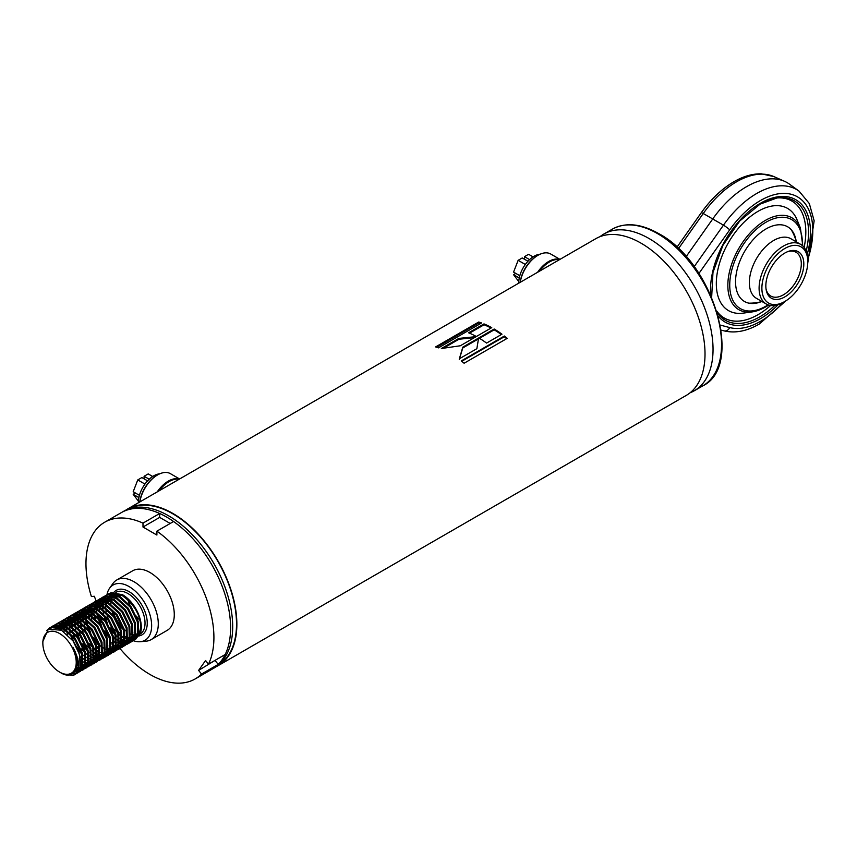<?xml version="1.0" encoding="UTF-8"?>
<svg xmlns="http://www.w3.org/2000/svg" width="857" height="857" viewBox="0 0 857 857"><rect width="100%" height="100%" fill="white"/><g stroke="black" fill="none" stroke-linecap="round" stroke-linejoin="round"><path stroke-width="1.29" d="M128.475 509.069A89.985 51.956 60 0 1 172.889 513.857A89.985 51.956 60 0 1 231.519 592.626A89.985 51.956 60 0 1 218.449 664.914M125.615 510.258A90.478 52.234 60 0 1 127.65 508.972L595.797 238.685A90.478 52.234 60 0 1 641.036 243.163A90.478 52.234 60 0 1 700.148 322.896A90.478 52.234 60 0 1 686.275 395.398L218.128 665.675A90.478 52.234 60 0 1 215.985 666.8M166.633 517.071A90.478 52.234 60 0 1 225.734 596.793A90.478 52.234 60 0 1 211.861 669.296L213.95 668.085A90.478 52.234 60 0 0 227.823 595.594A90.478 52.234 60 0 0 168.711 515.86A90.478 52.234 60 0 0 123.472 511.383L121.394 512.582A90.478 52.234 60 0 1 166.633 517.071M476.867 348.681L478.602 338.022L462.791 347.16L459.352 358.794L476.867 348.681M494.189 329.024L478.806 337.915A90.478 52.234 60 0 1 486.572 343.079L501.966 334.198A90.478 52.234 60 0 0 494.189 329.024L494.178 329.827L479.47 338.322M504.387 336.03L461.248 360.936A90.478 52.234 60 0 1 464.098 363.239L507.237 338.333A90.478 52.234 60 0 0 504.387 336.03L504.27 336.747L461.73 361.311M127.65 508.972A90.478 52.234 60 0 1 172.889 513.45A90.478 52.234 60 0 1 231.99 593.183A90.478 52.234 60 0 1 218.128 665.675M478.72 322.018L435.581 346.924A90.478 52.234 60 0 1 438.43 347.878L481.57 322.982A90.478 52.234 60 0 0 478.72 322.018L478.881 322.896L436.663 347.267M483.98 323.903L468.586 332.795A90.478 52.234 60 0 1 476.353 336.512L491.747 327.631A90.478 52.234 60 0 0 483.98 323.903L484.076 324.76L469.507 333.169M476.138 336.64L458.87 338.408L441.355 348.52L460.327 345.767L476.138 336.64M478.452 338.901L462.78 347.953L462.791 347.16M462.78 347.953L459.266 359.533M474.51 337.572L458.966 339.254L458.87 338.408M458.966 339.254L443.594 348.135M494.178 329.827A89.492 51.666 60 0 1 501.345 334.551M484.076 324.76A89.492 51.666 60 0 1 491.029 328.038M504.27 336.747A89.492 51.666 60 0 1 506.658 338.676M478.881 322.896A89.492 51.666 60 0 1 480.691 323.485M179.092 479.277A25.571 14.762 120 0 0 159.145 490.793M179.402 479.095A25.571 14.762 120 0 0 157.217 491.897M179.606 478.977L170.372 473.642A25.571 14.762 120 0 0 157.592 474.917A25.571 14.762 120 0 0 139.862 501.923M157.238 475.121A24.585 14.194 120 0 0 156.895 475.314A24.585 14.194 120 0 0 139.745 501.988M559.471 259.66A25.571 14.762 120 0 0 539.514 271.187M559.782 259.478A25.571 14.762 120 0 0 537.596 272.29M559.985 259.371L550.751 254.036A25.571 14.762 120 0 0 537.96 255.3A25.571 14.762 120 0 0 520.242 282.317M537.618 255.515A24.585 14.194 120 0 0 537.264 255.707A24.585 14.194 120 0 0 520.124 282.382M599.996 236.682A90.478 52.234 60 0 1 603.831 234.047A90.478 52.234 60 0 1 649.07 238.535A90.478 52.234 60 0 1 708.171 318.258A90.478 52.234 60 0 1 694.309 390.76A90.478 52.234 60 0 1 690.11 392.763M784.83 253.051A26.846 15.501 -60 0 1 788.279 251.422A26.846 15.501 -60 0 1 803.737 266.066A26.846 15.501 -60 0 1 784.83 296.897A26.846 15.501 -60 0 1 766.158 289.752A26.846 15.501 -60 0 1 784.83 253.051M766.029 288.884A25.271 14.59 120 0 0 770.797 296.061A25.271 14.59 120 0 0 783.437 294.808A25.271 14.59 120 0 0 799.945 272.537A25.271 14.59 120 0 0 796.067 252.29A25.271 14.59 120 0 0 787.476 251.744M783.437 302.275L784.83 301.471L783.437 302.275A34.419 19.872 -60 0 1 766.222 303.978A34.419 19.872 -60 0 1 760.952 276.404A34.419 19.872 -60 0 1 783.437 246.066A34.419 19.872 -60 0 1 800.642 244.363A34.419 19.872 -60 0 1 807.776 260.121L807.776 261.728A32.448 18.736 -60 0 1 784.83 301.471A32.448 18.736 -60 0 1 761.884 288.231A32.448 18.736 -60 0 1 784.83 248.476A32.448 18.736 -60 0 1 807.776 261.728M766.222 303.978L756.495 298.365A34.419 19.872 -60 0 1 751.214 270.78A34.419 19.872 -60 0 1 773.7 240.453A34.419 19.872 -60 0 1 790.915 238.749L800.642 244.363M694.181 266.656L723.447 225.166A79.883 46.117 -60 0 1 756.677 193.5A79.883 46.117 -60 0 1 799.013 191.1L789.576 184.212A81.136 46.846 120 0 0 784.562 181.32A81.136 46.846 120 0 0 746.576 186.655A81.136 46.846 120 0 0 712.831 218.814L686.114 256.671M796.153 241.096A43.139 24.907 120 0 0 794.289 234.507A43.139 24.907 120 0 0 766.051 228.915A43.139 24.907 120 0 0 736.12 274.626A43.139 24.907 120 0 0 754.503 303.399A43.139 24.907 120 0 0 761.155 301.728M139.241 617.254A24.135 13.937 60 0 1 138.705 633.602M135.899 635.294A24.135 13.937 60 0 0 137.602 635.091A24.135 13.937 60 0 1 135.588 636.74A24.135 13.937 60 0 1 135.417 636.826M134.645 637.201A24.135 13.937 60 0 1 132.889 637.715M132.182 637.812A24.135 13.937 60 0 1 130.489 637.844M129.771 637.779A24.135 13.937 60 0 1 128.004 637.437M127.243 637.222A24.135 13.937 60 0 1 125.315 636.472M124.469 636.055A24.135 13.937 60 0 1 123.515 635.54M121.255 634.062A24.135 13.937 60 0 1 118.47 631.748M106.482 604.721A24.135 13.937 60 0 1 106.686 602.825M106.868 601.871A24.135 13.937 60 0 1 107.211 600.586M107.618 599.482A24.135 13.937 60 0 1 108.368 597.993M108.743 597.425A24.135 13.937 60 0 1 109.846 596.129M110.424 595.626A24.135 13.937 60 0 1 111.281 595.026M124.49 638.272L122.487 637.126M121.598 636.537L119.177 634.651M111.485 625.535L110.039 623.018M105.604 604.228L105.85 602.557M106.086 601.539L106.622 599.889M106.889 599.268L107.661 597.843M108.036 597.297L109.15 596.033M109.707 595.54L111.592 594.394M112.803 593.965L121.523 595.079M74.902 674.555L80.022 668.256L79.744 655.016L73.07 640.982A26.556 15.33 60 0 1 74.902 674.555A26.556 15.33 60 0 1 73.07 675.359L64.114 674.245M46.696 630.473L51.988 626.842L63.311 628.909L74.623 639.268L81.715 653.88L81.993 667.121L76.605 673.484M49.685 627.795L52.802 626.371L64.114 628.449L75.427 638.797L82.529 653.409L82.808 666.65L77.623 672.981M78.03 672.734L76.969 673.184M75.759 673.506L72.856 673.634M51.516 626.821L54.773 625.235L66.085 627.303L77.398 637.662L84.5 652.273L84.779 665.514L79.38 671.877M52.47 626.188L55.587 624.764L66.9 626.842L78.212 637.19L85.314 651.802L85.593 665.043L80.408 671.374M54.291 625.214L57.558 623.628L68.871 625.696L80.183 636.055L87.285 650.667L87.564 663.907L82.165 670.27M81.715 670.442L80.579 670.752M80.087 670.827L78.833 670.935M77.462 670.881L75.673 670.57M55.244 624.582L58.362 623.157L69.685 625.235L80.997 635.583L88.089 650.195L88.367 663.436L83.193 669.778M83.59 669.531L82.529 669.97M57.076 623.607L60.333 622.021L71.656 624.1L82.968 634.448L90.06 649.06L90.339 662.3L84.95 668.664M84.5 668.835L83.365 669.146M82.872 669.231L81.619 669.328M81.072 669.328L79.69 669.199M78.137 668.878L76.627 668.396M58.833 622.514L61.147 621.561L72.459 623.628L83.772 633.976L90.874 648.599L91.153 661.829L85.968 668.171M59.861 622L63.118 620.414L74.43 622.493L85.743 632.841L92.845 647.453L93.124 660.693L87.725 667.057M60.804 621.379L63.932 619.954L75.245 622.021L86.557 632.37L93.659 646.992L93.938 660.222L88.753 666.564M62.636 620.393L65.903 618.808L77.216 620.886L88.528 631.234L95.63 645.846L95.909 659.087L90.51 665.461M90.06 665.621L88.924 665.932M83.686 665.664L83.118 665.503M82.454 665.289L80.729 664.582M63.589 619.772L66.707 618.347L78.03 620.414L89.342 630.763L96.434 645.385L96.712 658.626L91.538 664.957M91.935 664.711L90.874 665.15M65.421 618.786L68.678 617.211L79.99 619.279L91.313 629.627L98.405 644.25L98.684 657.48L93.295 663.854M66.375 618.165L69.492 616.74L80.804 618.808L92.117 629.156L99.219 643.778L99.498 657.019L94.313 663.35M68.206 617.179L71.463 615.605L82.775 617.672L94.088 628.02L101.19 642.643L101.469 655.873L96.07 662.247M69.149 616.558L72.277 615.133L83.59 617.201L94.902 627.549L102.004 642.172L102.283 655.412L97.098 661.743M97.494 661.497L96.434 661.947M85.314 659.965L83.493 658.787M70.981 615.583L74.248 613.998L85.561 616.065L96.873 626.413L103.976 641.036L104.254 654.277L98.855 660.64M71.934 614.951L75.052 613.526L86.364 615.594L97.687 625.953L104.779 640.565L105.057 653.805L99.883 660.136M73.766 613.976L77.023 612.391L88.335 614.458L99.658 624.807L106.75 639.429L107.029 652.67L101.64 659.033M74.72 613.344L77.837 611.919L89.149 613.987L100.462 624.346L107.564 638.958L107.843 652.198L102.658 658.53M103.054 658.283L102.004 658.733M76.552 612.369L79.808 610.784L91.121 612.851L102.433 623.2L109.535 637.822L109.814 651.063L104.415 657.426M103.976 657.598L102.84 657.897M97.591 657.64L97.023 657.48M96.359 657.255L94.634 656.548M93.767 656.119L92.513 655.412M77.494 611.737L80.622 610.313L91.935 612.38L103.247 622.739L110.349 637.351L110.628 650.592L105.443 656.923M105.84 656.676L104.779 657.126M79.326 610.762L82.593 609.177L93.906 611.245L105.218 621.604L112.321 636.215L112.599 649.456L107.2 655.819M106.75 655.991L105.615 656.291M100.376 656.034L99.808 655.873M98.662 655.476L97.419 654.941M96.67 654.577L94.688 653.43M80.279 610.13L83.397 608.706L94.709 610.784L106.032 621.132L113.124 635.744L113.403 648.985L108.228 655.316M108.625 655.069L107.564 655.519M107.104 655.659L105.936 655.916M100.73 655.434L99.958 655.187M98.898 654.769L97.473 654.105M82.111 609.156L85.368 607.57L96.68 609.638L108.003 619.997L115.095 634.609L115.374 647.849L109.985 654.212M83.065 608.524L86.182 607.099L97.494 609.177L108.807 619.525L115.909 634.137L116.188 647.378L111.003 653.709M111.399 653.473L110.349 653.912M99.23 651.931L97.398 650.763M84.897 607.549L88.153 605.963L99.466 608.031L110.778 618.39L117.88 633.002L118.159 646.242L112.76 652.606M85.839 606.917L88.967 605.492L100.28 607.57L111.592 617.918L118.695 632.53L118.973 645.771L113.788 652.113M114.185 651.866L113.124 652.306M87.671 605.942L90.938 604.356L102.251 606.424L113.563 616.783L120.666 631.395L120.933 644.635L115.545 650.999M88.625 605.31L91.742 603.896L103.054 605.963L114.377 616.312L121.469 630.934L121.748 644.164L116.563 650.506M90.456 604.335L93.713 602.75L105.025 604.828L116.348 615.176L123.44 629.788L123.719 643.029L118.32 649.392M117.88 649.563L116.745 649.874M111.496 649.606L110.939 649.445M110.264 649.231L108.55 648.524M107.671 648.085L106.418 647.378M91.41 603.714L94.527 602.289L105.84 604.356L117.152 614.705L124.254 629.327L124.533 642.557L119.348 648.899M119.744 648.653L118.695 649.092M93.242 602.728L96.498 601.143L107.811 603.221L119.123 613.569L126.225 628.181L126.504 641.422L121.105 647.796M120.666 647.956L119.519 648.267M114.281 647.999L113.713 647.838M112.578 647.442L111.324 646.917M110.457 646.478L109.203 645.771M94.184 602.107L97.312 600.682L108.625 602.75L119.937 613.098L127.04 627.72L127.318 640.961L122.133 647.292M122.53 647.046L121.469 647.485M96.016 601.121L99.283 599.546L110.596 601.614L121.908 611.962L129 626.585L129.278 639.815L123.89 646.189M123.44 646.349L122.305 646.66M121.812 646.746L120.558 646.842M120.012 646.842L118.63 646.724M118.03 646.617L116.498 646.232M115.834 646.017L114.11 645.31M113.36 644.935L111.978 644.164M96.97 600.5L100.087 599.075L111.399 601.143L122.722 611.491L129.814 626.113L130.093 639.354L124.908 645.685M98.801 599.514L102.058 597.94L113.37 600.007L124.683 610.355L131.785 624.978L132.064 638.208L126.665 644.582M99.755 598.893L102.872 597.468L114.185 599.536L125.497 609.884L132.599 624.507L132.878 637.747L127.693 644.078M101.576 597.918L104.843 596.333L116.156 598.4L127.468 608.749L134.57 623.371L134.849 636.612L129.45 642.975M129.011 643.136L127.864 643.446M122.626 643.178L122.058 643.018M121.394 642.804L119.669 642.097M118.802 641.668L117.548 640.961M102.529 597.286L105.657 595.861L116.97 597.929L128.282 608.288L135.374 622.9L135.652 636.14L130.478 642.471M130.875 642.225L129.814 642.675M104.361 596.311L107.618 594.726L118.941 596.793L130.253 607.142L137.345 621.764L137.623 635.005L132.235 641.368M131.785 641.529L130.65 641.839M125.411 641.582L124.843 641.422M123.697 641.025L122.455 640.49M121.705 640.115L120.323 639.354M105.315 595.679L108.432 594.255L119.744 596.322L131.057 606.681L138.159 621.293L138.438 634.534L133.253 640.865M133.66 640.618L132.599 641.068M132.139 641.207L130.971 641.454M130.468 641.518L129.171 641.561M128.614 641.529L127.19 641.336M125.765 640.982L124.983 640.725M123.933 640.318L122.508 639.654M47.917 629.499L50.092 627.57M50.327 628.352L51.591 626.96M51.956 626.649L52.877 625.964M51.731 628.031L52.738 626.671M53.07 626.306L53.927 625.503M53.712 627.913L54.484 626.478M54.773 626.038L55.523 625.064M55.855 624.699L56.701 623.896M60.558 629.745L60.751 627.699M60.868 626.97L61.243 625.342M61.425 624.721L61.95 623.35M62.186 622.825L62.829 621.657M63.118 621.218L63.868 620.243M64.2 619.879L65.046 619.086M81.383 661.829L80.783 661.454M82.197 661.368L80.708 660.393M66.15 629.681L66.085 627.303M66.118 626.424L66.268 624.849M66.439 623.757L66.621 622.846M66.996 621.507L67.51 620.136M67.746 619.611L68.389 618.443M68.678 618.004L69.428 617.029M69.76 616.665L70.617 615.872M87.757 658.155L86.268 657.18M81.49 653.045L76.712 647.046M73.959 642.289L71.11 635.069M69.835 628.706L69.674 626.167M78.683 645.91L75.93 641.154M74.173 637.169L72.609 632.177M71.709 626.467L71.656 624.1M71.688 623.21L71.881 621.271M71.999 620.543L72.374 618.915M72.556 618.304L73.07 616.922M73.316 616.397L73.948 615.24M74.238 614.801L74.987 613.826M75.32 613.462L76.177 612.659M81.469 644.303L78.715 639.547M74.495 624.86L74.43 622.536M74.463 621.614L74.613 620.039M74.773 618.936L75.148 617.308M75.341 616.697L75.855 615.315M76.091 614.79L76.734 613.633M77.023 613.194L77.773 612.219M78.105 611.855L78.962 611.052M87.05 649.831L82.272 643.832M79.53 639.076L76.68 631.855M77.269 623.264L77.216 620.929M77.248 620.007L77.441 618.058M77.559 617.329L77.751 616.429M78.18 623.885L78.019 621.346M98.073 652.198L97.473 651.823M96.584 651.224L94.195 649.36M87.028 641.09L84.275 636.333M80.622 625.846L80.151 622.75M80.055 621.657L79.99 619.279M80.033 618.4L80.226 616.451M80.344 615.722L80.719 614.094M80.901 613.483L81.415 612.102M81.661 611.587L82.293 610.42M82.583 609.98L83.333 609.006M83.665 608.641L84.522 607.838M96.455 650.067L93.874 647.871M81.769 626.896L81.104 623.478M80.954 622.289L80.804 619.74M99.369 649.617L96.97 647.753M85.304 630.741L83.74 625.76M82.829 620.05L82.775 617.672M82.808 616.794L83 614.855M83.118 614.115L83.493 612.487M83.686 611.877L84.2 610.495M84.436 609.98L85.079 608.813M85.368 608.374L86.118 607.399M86.45 607.035L87.307 606.231M99.241 648.47L96.659 646.264M84.554 625.289L83.89 621.871M83.74 620.682L83.59 618.133M98.63 645.128L95.138 641.357M92.588 637.876L89.846 633.119M88.089 629.145L86.514 624.153M86.182 622.632L85.711 619.536M85.614 618.443L85.561 616.119M85.593 615.187L85.786 613.248M85.904 612.509L86.096 611.609M98.18 643.414L93.402 637.415M90.649 632.648L87.8 625.439M87.328 623.682L86.664 620.264M95.373 636.269L92.62 631.513M88.4 616.836L88.335 614.512M88.378 613.58L88.517 612.005M88.689 610.912L88.871 610.002M89.246 608.663L89.76 607.292M89.996 606.767L90.638 605.599M90.928 605.16L91.678 604.185M92.01 603.821L92.867 603.028M89.299 617.468L89.149 614.919M98.148 634.673L95.406 629.906M91.742 619.418L91.271 616.333M91.174 615.23L91.121 612.905M91.153 611.973L91.303 610.398M91.463 609.306L91.656 608.395M92.02 607.056L92.545 605.685M92.781 605.16L93.424 603.992M93.713 603.553L94.463 602.578M94.795 602.214L95.641 601.421M92.085 615.862L91.935 613.323M94.527 617.811L94.056 614.726M93.959 613.623L93.906 611.298M93.938 610.366L94.077 608.791M94.249 607.699L94.441 606.788M94.806 605.449L95.32 604.078M95.566 603.553L96.209 602.385M96.487 601.946L97.248 600.971M97.569 600.607L98.426 599.814M112.792 643.703L111.303 642.729M95.673 618.861L95.009 615.444M114.763 642.568L114.163 642.182M103.718 631.459L100.965 626.692M97.312 616.204L96.841 613.119M96.745 612.016L96.68 609.691M96.723 608.759L96.862 607.184M97.034 606.092L97.216 605.181M97.591 603.842L98.105 602.471M98.341 601.946L98.984 600.778M99.273 600.339L100.023 599.364M100.355 599L101.212 598.207M115.577 642.097L114.088 641.122M109.3 636.987L104.522 630.988M101.779 626.231L98.93 619.011M98.459 617.265L97.794 613.837M97.494 609.177L97.623 607.12M97.719 606.349L98.052 604.646M98.212 603.992L98.694 602.546M98.919 602L99.519 600.778M99.798 600.318L100.515 599.289M100.837 598.904L101.662 598.047M102.026 597.736L102.947 597.061M116.059 639.986L113.66 638.111M106.493 629.852L103.751 625.085M101.994 621.111L100.43 616.119M99.519 610.409L99.466 608.084M99.498 607.152L99.648 605.588M99.808 604.485L100.001 603.574M100.365 602.235L100.89 600.864M101.126 600.339L101.769 599.182M102.058 598.743L102.808 597.768M103.14 597.404L103.986 596.601M115.931 638.829L113.349 636.633M102.304 608.802L102.251 606.477M102.283 605.545L102.422 603.981M102.594 602.878L102.969 601.25M103.151 600.639L103.665 599.257M103.911 598.732L104.554 597.575M104.833 597.136L105.593 596.161M105.914 595.797L106.771 594.994M107.146 594.704L110.403 593.119L121.715 595.187C135.706 605.213 142.016 617.64 140.677 632.445L135.802 639.065M114.87 633.773L110.092 627.774M107.339 623.018L104.49 615.797M103.054 605.963L103.194 603.906M103.29 603.135L103.611 601.432M103.783 600.778L104.254 599.332M104.479 598.786L105.09 597.565M105.357 597.104L106.086 596.076M106.397 595.69L107.221 594.844M107.586 594.522L108.507 593.847M108.1 594.072L111.217 592.648L122.53 594.715A26.556 15.33 60 0 1 140.677 632.445M59.54 672.038A23.6 13.626 60 0 1 42.85 643.136A23.6 13.626 60 0 1 59.54 633.494A23.6 13.626 60 0 1 76.23 662.407A23.6 13.626 60 0 1 59.54 672.038L60.558 672.627C74.602 681.626 83.14 664.689 72.845 647.131C80.387 661.272 80.472 670.688 73.07 675.359M73.07 640.982L61.447 630.206L48.292 629.252L42.85 641.443L42.85 643.136M106.943 594.79A31.913 18.425 60 0 1 109.557 588.288A31.913 18.425 60 0 1 129.075 586.563A31.913 18.425 60 0 1 150.875 618.443A31.913 18.425 60 0 1 140.387 641.7A31.913 18.425 60 0 1 133.499 640.725A31.913 18.425 60 0 1 133.103 640.586M132.814 640.479A31.913 18.425 60 0 1 131.882 640.093M131.41 639.89A31.913 18.425 60 0 1 130.125 639.258M129.536 638.936A31.913 18.425 60 0 1 129.075 638.679A31.913 18.425 60 0 1 127.939 637.994M109.557 588.288L112.888 583.563A34.419 19.872 60 0 1 116.734 579.996A34.419 19.872 60 0 1 133.949 581.71A34.419 19.872 60 0 1 156.435 612.037A34.419 19.872 60 0 1 151.153 639.622A34.419 19.872 60 0 1 146.151 641.175L140.387 641.7M122.005 627.41A34.419 19.872 60 0 1 112.738 611.341M127.222 637.522A31.913 18.425 60 0 1 126.333 636.89M135.138 639.386L133.756 639.847M133.21 639.965L131.86 640.115M131.292 640.125L129.868 640.018M129.246 639.922L127.682 639.558M127.007 639.343L125.261 638.636M78.137 668.846L74.902 671.749M54.784 627.977L63.75 629.156M82.786 661.433L82.176 664.539L79.958 668.481M77.762 670.099L75.545 670.795M54.43 627.945L56.819 626.617M58.158 626.231L66.525 627.56M85.561 659.826L84.95 662.932L82.733 666.875M81.79 667.721L79.851 668.792M78.041 669.231L76.294 669.285M55.523 628.085L56.873 626.617M57.494 626.124L59.594 625.01M60.943 624.624L69.31 625.953M88.346 658.219L87.735 661.325L85.518 665.268M84.575 666.114L82.626 667.185M81.897 667.421L80.194 667.678M78.394 667.614L76.916 667.346M57.14 628.427L58.04 626.842M58.447 626.285L59.658 625.021M60.279 624.517L62.379 623.403M63.729 623.018L72.095 624.346M91.131 656.623L90.51 659.719L88.303 663.661M87.35 664.507L85.411 665.578M84.682 665.814L82.979 666.071M82.283 666.093L80.569 665.921M78.598 665.418L77.312 664.925M59.09 629.092L59.701 627.313M59.99 626.681L60.826 625.235M61.233 624.678L62.432 623.414M63.054 622.91L65.164 621.796M66.503 621.411L74.87 622.739M93.906 655.016L93.295 658.112L91.078 662.054M90.135 662.9L88.185 663.971M87.468 664.207L85.754 664.475M85.068 664.486L83.354 664.314M82.626 664.164L80.794 663.607M78.501 662.547L77.366 661.883M61.372 630.163L61.715 628.106M61.908 627.367L62.486 625.706M62.775 625.074L63.6 623.628M64.007 623.071L65.218 621.807M65.839 621.314L67.939 620.189M69.288 619.804L77.655 621.132M96.691 653.409L96.08 656.505L93.863 660.447M92.92 661.304L90.971 662.365M90.242 662.6L88.539 662.868M87.843 662.879L86.129 662.707M85.411 662.568L83.579 662M82.786 661.679L80.729 660.629M77.826 658.626L76.851 657.812M64.039 631.813L64.082 629.359M64.168 628.47L64.5 626.51M64.693 625.76L65.261 624.1M65.55 623.467L66.385 622.021M66.792 621.475L68.003 620.2M68.624 619.707L70.724 618.583M72.074 618.208L80.44 619.525M99.476 651.802L98.855 654.898L96.648 658.84M95.695 659.697L93.756 660.758M93.027 660.993L91.324 661.261M90.628 661.272L88.914 661.101M88.185 660.961L86.353 660.393M85.561 660.072L83.504 659.022M82.593 658.455L80.129 656.644M75.416 651.802L74.634 650.806M67.285 634.416L66.867 631.255M66.814 630.141L66.857 627.753M66.942 626.863L67.285 624.903M67.467 624.153L68.046 622.493M68.335 621.861L69.171 620.414M69.578 619.868L70.777 618.593M71.399 618.101L73.509 616.976M74.848 616.601L83.215 617.918M102.251 650.195L101.64 653.291L99.423 657.233M98.48 658.09L96.53 659.162M95.813 659.387L94.099 659.654M93.413 659.665L91.699 659.504M90.971 659.354L89.139 658.787M88.346 658.465L86.289 657.415M85.379 656.848L82.915 655.037M81.758 654.02L78.073 650.045M72.031 639.59L70.381 634.319M70.06 632.777L69.653 629.649M69.599 628.535L69.642 626.146M69.728 625.256L70.06 623.296M70.253 622.557L70.831 620.886M71.12 620.254L71.945 618.818M72.352 618.261L73.563 616.986M74.184 616.494L76.284 615.369M77.633 614.994L86 616.312M105.036 648.588L104.425 651.684L102.208 655.626M101.265 656.483L99.316 657.555M98.587 657.78L96.884 658.047M96.188 658.058L94.474 657.897M93.756 657.748L91.924 657.18M91.131 656.858L89.074 655.809M88.164 655.251L85.7 653.43M84.532 652.413L80.858 648.438M74.816 637.972L73.166 632.723M72.845 631.17L72.438 628.042M72.374 626.938L72.427 624.539M72.513 623.65L72.845 621.689M73.038 620.95L73.606 619.279M73.895 618.647L74.73 617.211M75.137 616.654L76.348 615.38M76.969 614.887L79.069 613.762M80.408 613.387L88.785 614.705M107.811 646.981L107.2 650.088L104.993 654.02M104.04 654.877L102.101 655.948M101.372 656.173L99.669 656.441M98.973 656.451L97.259 656.291M96.53 656.141L94.699 655.573M93.906 655.251L91.849 654.202M90.938 653.645L88.475 651.823M87.318 650.806L83.632 646.831M77.591 636.365L75.941 631.116M75.62 629.563L75.212 626.435M75.159 625.331L75.202 622.932M75.287 622.043L75.63 620.082M75.812 619.343L76.391 617.672M76.68 617.04L77.516 615.605M77.923 615.047L79.123 613.773M79.744 613.28L81.844 612.155M83.193 611.78L91.56 613.098M110.596 645.375L109.985 648.481L107.768 652.423M106.825 653.27L104.875 654.341M104.147 654.566L102.444 654.834M101.747 654.844L100.044 654.684M99.316 654.534L97.484 653.966M96.691 653.645L94.634 652.595M93.724 652.038L91.26 650.217M90.103 649.199L86.418 645.225M80.376 634.758L78.726 629.509M78.405 627.956L77.998 624.828M77.944 623.725L77.987 621.325M78.073 620.436L78.405 618.475M78.598 617.736L79.176 616.065M79.455 615.433L80.29 613.998M80.697 613.441L81.908 612.166M82.529 611.673L84.629 610.559M85.979 610.173L94.345 611.491M113.381 643.768L112.77 646.874L110.553 650.817M109.61 651.663L107.661 652.734M106.932 652.959L105.229 653.227M104.533 653.238L102.819 653.077M102.101 652.927L100.269 652.359M99.476 652.038L97.419 650.988M96.509 650.431L94.045 648.61M92.877 647.592L89.203 643.618M83.161 633.152L81.511 627.902M81.179 626.349L80.783 623.221M80.719 622.118L80.772 619.718M80.858 618.829L81.19 616.869M81.383 616.129L81.951 614.469M82.24 613.826L83.075 612.391M83.483 611.834L84.693 610.559M85.314 610.066L87.414 608.952M88.753 608.566L97.12 609.895M116.156 642.161L115.545 645.267L113.338 649.21M118.941 640.554L118.33 643.661L116.113 647.603M115.17 648.449L113.22 649.52M112.492 649.756L110.789 650.013M110.092 650.034L108.389 649.863M107.661 649.713L105.829 649.156M105.036 648.824L102.979 647.774M102.069 647.217L99.605 645.396M98.448 644.378L94.763 640.404M88.721 629.949L87.071 624.689M86.75 623.135L86.343 620.007M86.289 618.904L86.332 616.504M86.418 615.626L86.75 613.655M86.943 612.916L87.521 611.255M87.8 610.613L88.635 609.177M89.042 608.62L90.253 607.356M90.874 606.852L92.974 605.738M94.324 605.353L102.69 606.681M95.288 608.095L95.866 606.435M96.145 605.803L96.98 604.356M97.387 603.81L98.598 602.535M99.219 602.043L101.319 600.918M102.669 600.543L111.035 601.86M130.071 634.137L129.461 637.233L127.243 641.175M126.3 642.032L124.351 643.093M123.622 643.328L121.919 643.596M121.223 643.607L119.509 643.436M118.791 643.296L116.948 642.729M116.156 642.407L114.11 641.357M109.567 637.962L105.893 633.987M99.851 623.521L98.201 618.261M97.869 616.719L97.473 613.591M98.062 606.488L98.641 604.828M98.93 604.196L99.766 602.75M100.173 602.203L101.383 600.928M102.004 600.436L104.104 599.311M105.443 598.936L113.81 600.254M132.846 632.53L132.235 635.626L130.018 639.568M129.075 640.425L127.136 641.497M126.407 641.722L124.704 641.989M124.008 642L122.294 641.839M121.565 641.689L119.734 641.122M118.941 640.8L116.884 639.751M115.974 639.183L113.51 637.372M135.631 630.923L135.02 634.019L132.803 637.962M131.86 638.819L129.91 639.89M126.782 640.393L125.068 640.233M124.351 640.083L122.519 639.515M121.523 639.108L119.669 638.144M118.759 637.576L116.295 635.765M115.138 634.748L111.453 630.773M105.411 620.307L103.761 615.058M103.44 613.505L103.033 610.377M102.979 609.263L103.022 606.874M103.108 605.985L103.44 604.024M103.633 603.285L104.211 601.614M104.49 600.982L105.325 599.546M105.732 598.989L106.943 597.715M107.564 597.222L109.664 596.097M111.014 595.722L119.38 597.04M138.416 629.317L137.806 632.423L135.588 636.355M134.645 637.212L132.696 638.283M131.967 638.508L130.264 638.776M129.568 638.786L127.854 638.626M127.136 638.476L125.293 637.908M124.501 637.587L122.455 636.537M121.533 635.98L119.08 634.159M117.912 633.141L114.238 629.167M108.196 618.7L106.536 613.451M106.214 611.898L105.818 608.77M105.754 607.667L105.807 605.267M105.882 604.378L106.225 602.417M106.407 601.678L106.986 600.007M107.275 599.375L108.111 597.94M108.518 597.383L109.728 596.108M110.349 595.615L112.449 594.49M113.874 593.997A24.135 13.937 60 0 0 113.777 594.115L122.155 595.433M151.153 639.622L167.147 630.388A34.419 19.872 -120 0 0 172.428 602.803A34.419 19.872 -120 0 0 149.943 572.476A34.419 19.872 -120 0 0 132.728 570.762L116.734 579.996M127.886 599.729A34.419 19.872 -120 0 0 130.114 605.438M136.402 616.108A34.419 19.872 -120 0 0 140.066 620.564M96.155 601.025L94.313 596.268L91.388 596.536A90.478 52.234 60 0 1 104.704 522.224A90.478 52.234 60 0 1 142.99 523.124L142.99 527.023L156.895 535.057L156.895 531.158A90.478 52.234 60 0 1 208.497 664.143L205.573 660.511L198.61 670.399L201.534 674.041A90.478 52.234 60 0 1 195.182 678.926A90.478 52.234 60 0 1 119.969 648.535M215.953 659.836L198.61 670.399M215.3 660.768L218.224 664.4L201.534 674.041M101.04 619.965A90.478 52.234 60 0 1 98.341 614.458L98.469 614.383M218.224 664.4A90.478 52.234 60 0 1 211.861 669.296L195.182 678.926M142.99 523.124L159.67 513.493L159.67 517.392L142.99 527.023M104.704 522.224L121.394 512.582A90.478 52.234 60 0 1 159.67 513.493M159.67 517.392L170.211 523.466M208.497 664.143L225.177 654.512A90.478 52.234 60 0 0 173.585 521.517L156.895 531.158M159.756 473.814A21.639 12.491 120 0 0 153.682 475.871A21.639 12.491 120 0 0 138.384 502.78M152.675 476.481L148.207 473.91L144.094 476.278L149.204 479.224M144.094 476.278L144.094 478.849M144.94 484.076L137.763 479.931L133.189 491.725L139.423 495.335M147.575 480.852L141.876 477.563L137.763 479.931M138.416 501.184L133.189 494.296L138.877 497.585M135.417 493.011L133.189 494.296M540.135 254.208A21.639 12.491 120 0 0 534.05 256.254A21.639 12.491 120 0 0 518.764 283.164M533.043 256.875L528.576 254.293L524.473 256.671L529.572 259.617M524.473 256.671L524.473 259.243M525.32 264.47L518.142 260.324L513.568 272.119L519.803 275.718M527.955 261.246L522.245 257.957L518.142 260.324M518.785 281.578L513.568 274.69L519.256 277.979M515.785 273.404L513.568 274.69M127.886 509.294A90.081 52.009 60 0 1 172.889 513.772A90.081 52.009 60 0 1 231.722 593.119A90.081 52.009 60 0 1 217.967 665.311M657.576 233.629A90.478 52.234 60 0 1 716.677 313.351A90.478 52.234 60 0 1 702.804 385.854C744.551 365.885 713.024 261.846 658.551 233.522C640.907 223.559 625.503 222.092 612.337 229.14A90.478 52.234 60 0 1 657.576 233.629M720.298 325.092L729.703 327.567A74.002 42.732 120 0 0 760.491 321.354A74.002 42.732 120 0 0 782.912 302.575M729.703 327.567A5.903 4.756 104.7 0 1 724.036 330.856C735.145 333.491 746.886 331.22 759.27 324.053L785.998 300.764M807.765 259.521A74.002 42.732 120 0 0 760.491 200.495A74.002 42.732 120 0 0 729.703 229.837L698.916 273.469M678.444 248.669L703.254 213.5A5.903 0.75 -144.8 0 0 701.24 212.782C710.871 199.22 721.765 188.872 733.892 181.738C743.265 176.306 752.425 173.671 761.359 173.832L773.871 176.585A79.883 46.117 120 0 0 736.484 181.845A79.883 46.117 120 0 0 703.254 213.5L723.447 225.166A5.903 0.75 -144.8 0 1 729.703 229.837M765.355 307.063A53.059 30.638 -60 0 1 751.964 311.937A53.059 30.638 -60 0 1 728.461 277.175A53.059 30.638 -60 0 1 765.355 220.41A53.059 30.638 -60 0 1 800.406 228.037L797.042 219.81A59.026 34.076 -60 0 0 758.049 211.325A59.026 34.076 -60 0 0 717.009 274.476A59.026 34.076 -60 0 0 743.158 313.137L751.964 311.937L765.644 306.977L768.718 305.049M802.313 245.53A51.356 29.652 120 0 0 766.051 222.199A51.356 29.652 120 0 0 729.736 285.102A51.356 29.652 120 0 0 766.051 306.078A51.356 29.652 120 0 0 768.076 304.846M778.21 304.642A70.67 40.804 -60 0 1 760.491 318.622A70.67 40.804 -60 0 1 718.262 316.158M710.742 295.087A70.67 40.804 -60 0 1 760.491 203.227A70.67 40.804 -60 0 1 807.208 254.422M717.266 312.634A68.967 39.818 120 0 0 759.795 316.833A68.967 39.818 120 0 0 774.803 305.435M806.191 251.058A68.967 39.818 120 0 0 777.192 197.881A68.967 39.818 120 0 0 760.298 203.923M776.142 198.042A67.542 38.993 -60 0 1 804.134 247.437M770.625 305.467A67.542 38.993 -60 0 1 758.049 314.669A67.542 38.993 -60 0 1 716.816 311.145M123.397 629.616A24.135 13.937 60 0 1 119.712 625.749M113.328 614.94A24.135 13.937 60 0 1 111.699 609.841M110.907 604.164A24.135 13.937 60 0 1 110.949 601.828M111.035 600.95A24.135 13.937 60 0 1 111.314 599.311M111.571 598.304A24.135 13.937 60 0 1 112.171 596.676M112.471 596.054A24.135 13.937 60 0 1 113.338 594.651M115.834 592.391L115.899 592.358A24.135 13.937 60 0 1 127.961 593.547A24.135 13.937 60 0 1 143.73 614.823A24.135 13.937 60 0 1 140.034 634.169L138.202 635.23M113.917 592.283A25.71 14.848 60 0 1 129.075 591.63A25.71 14.848 60 0 1 146.686 617.554A25.71 14.848 60 0 1 137.848 636.076M135.192 635.294A24.135 13.937 60 0 1 133.467 635.091M132.728 634.941A24.135 13.937 60 0 1 130.875 634.362M156.895 475.314L157.592 474.917M537.264 255.707L537.96 255.3M694.309 390.76L702.804 385.854M603.831 234.047L612.337 229.14M796.378 241.899A48.678 48.678 0 0 0 791.311 229.815M748.964 303.174A48.678 48.678 0 0 0 761.959 301.525M807.744 263.099L814.15 220.795L809.319 203.537L799.013 191.1M711.664 297.197L712.97 272.451L722.901 245.381L739.666 221.095L760.084 204.127L777.192 197.881M773.871 176.585L784.562 181.32M802.816 245.991L800.406 228.037M676.923 247.245L701.24 212.782M721.133 330.095L724.036 330.856M113.445 594.672L112.631 596.108M112.363 596.74L111.839 598.411M111.678 599.161L111.421 601.153M124.351 629.681L126.965 631.748M135.588 636.74L137.388 635.69M58.03 622.975L58.844 622.514M137.613 635.037L135.931 635.155M135.235 635.123L133.499 634.844M132.76 634.651L130.875 633.966"/></g></svg>
